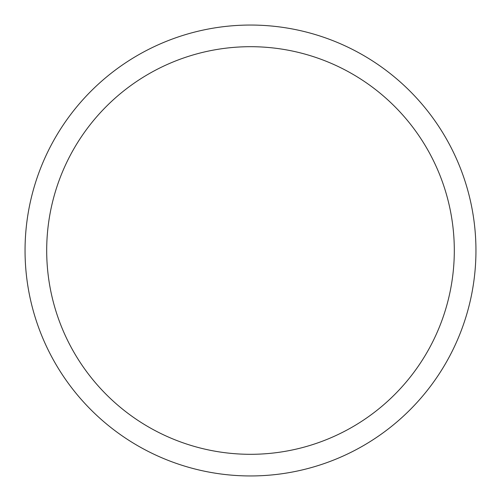 <?xml version="1.0" encoding="UTF-8"?>
<svg xmlns="http://www.w3.org/2000/svg" width="501" height="501" viewBox="0 0 501 501"><rect width="100%" height="100%" fill="white"/><g stroke="black" fill="none" stroke-linecap="round" stroke-linejoin="round"><path stroke-width="0.75" d="M454.307 250.5A203.807 203.807 0 0 0 250.5 46.693A203.807 203.807 0 0 0 46.693 250.5A203.807 203.807 0 0 0 250.5 454.307A203.807 203.807 0 0 0 454.307 250.5M25.05 250.5A225.45 225.45 0 0 1 250.5 25.05A225.45 225.45 0 0 1 475.95 250.5A225.45 225.45 0 0 1 250.5 475.95A225.45 225.45 0 0 1 25.05 250.5"/></g></svg>

